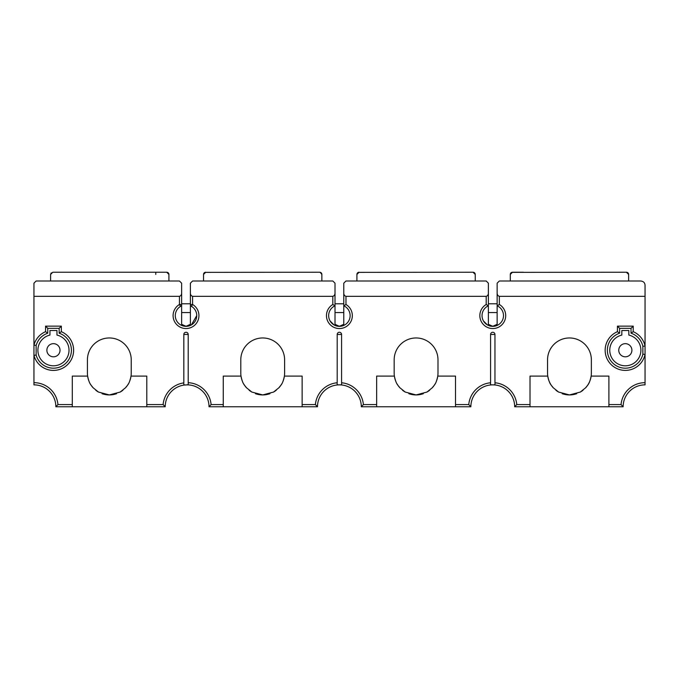 <?xml version="1.0" encoding="UTF-8"?>
<svg xmlns="http://www.w3.org/2000/svg" width="679" height="679" viewBox="0 0 679 679"><rect width="100%" height="100%" fill="white"/><g stroke="black" fill="none" stroke-linecap="round" stroke-linejoin="round"><path stroke-width="1.02" d="M186.012 384.883L186.012 384.883C187.786 385.137 188.516 384.407 188.202 382.693L188.202 334.458A2.19 2.19 0 0 0 186.012 332.269A2.19 2.19 0 0 0 183.822 334.458L183.822 382.888C183.517 384.67 184.247 385.332 186.012 384.883M608.893 406.763L608.893 376.09L591.154 376.09A21.915 21.915 0 0 0 591.367 373.026L591.367 359.878A21.915 21.915 0 0 0 569.46 337.964A21.915 21.915 0 0 0 547.546 359.878L547.546 373.026A21.915 21.915 0 0 0 547.758 376.09L530.019 376.09L530.019 404.574L516.77 404.574L514.682 406.763A21.915 21.915 0 0 0 514.657 405.753A21.915 21.915 0 0 1 514.682 406.763L623.135 406.763L621.047 404.574A24.104 24.104 0 0 1 645.05 382.667L645.05 384.857A21.915 21.915 0 0 0 623.135 406.763M618.756 350.237A6.569 6.569 0 0 1 625.334 343.659A6.569 6.569 0 0 1 631.903 350.237A6.569 6.569 0 0 1 625.334 356.806A6.569 6.569 0 0 1 618.756 350.237M628.839 335.078L628.839 330.52L621.828 330.52L621.828 335.078A15.558 15.558 0 0 0 621.828 365.395A15.558 15.558 0 0 0 640.891 350.237A15.558 15.558 0 0 0 628.839 335.078M633.218 326.132L617.44 326.132L619.63 328.322L631.029 328.322L631.029 333.194L633.218 331.683L633.218 326.132L631.029 328.322M645.05 382.667L645.05 354.421L642.86 354.183A17.968 17.968 0 0 1 607.365 350.389A17.968 17.968 0 0 1 619.63 333.194L617.44 331.683A20.158 20.158 0 0 0 623.271 370.293A20.158 20.158 0 0 0 645.05 354.421L645.05 346.052A20.158 20.158 0 0 0 633.218 331.683M499.345 296.333C497.758 295.806 497.028 294.542 497.147 292.539L497.147 305.813A10.737 10.737 0 0 1 503.504 315.616A10.737 10.737 0 0 0 497.147 305.813L499.345 304.489L499.345 296.333L645.05 296.333L645.05 346.052L642.86 346.29A17.968 17.968 0 0 0 631.029 333.194M33.95 384.857A21.915 21.915 0 0 1 55.865 406.763L146.791 406.763L146.791 376.09L131.022 376.09A21.915 21.915 0 0 0 131.234 373.026L131.234 359.878A21.915 21.915 0 0 0 109.327 337.964A21.915 21.915 0 0 0 87.413 359.878L87.413 373.026A21.915 21.915 0 0 0 87.625 376.09L72.297 376.09L72.297 404.574L57.953 404.574L55.865 406.763A21.915 21.915 0 0 0 33.95 384.857L33.95 355.346A20.158 20.158 0 0 0 73.612 350.152A20.158 20.158 0 0 0 61.339 331.683L61.339 326.132L45.561 326.132L45.561 331.683A20.158 20.158 0 0 0 33.95 345.127L33.95 296.333L179.443 296.333L179.443 304.489L180.555 306.373A10.737 10.737 0 0 0 189.331 325.827A10.737 10.737 0 0 0 191.47 306.373A2.19 2.19 0 0 1 190.392 304.489L190.392 324.299L186.029 326.344L181.632 324.29L181.632 292.539C181.751 294.542 181.021 295.806 179.443 296.333M181.497 305.236L181.632 304.489L179.443 304.489A12.926 12.926 0 0 0 190.001 327.915A12.926 12.926 0 0 0 192.59 304.489L192.59 296.333L332.82 296.333L332.82 304.489L335.01 305.813L335.01 292.539C335.129 294.542 334.399 295.806 332.82 296.333M345.967 296.333C344.38 295.806 343.65 294.542 343.769 292.539L343.769 305.813L345.967 304.489L345.967 296.333L486.198 296.333L486.198 304.489L488.388 305.813L488.388 292.539C488.507 294.542 487.777 295.806 486.198 296.333M494.957 382.761L494.957 334.458A2.19 2.19 0 0 0 492.767 332.269A2.19 2.19 0 0 0 490.577 334.458L490.577 382.761C490.289 384.272 490.79 384.968 492.088 384.866L493.387 384.866C494.711 385.01 495.237 384.314 494.957 382.761A24.104 24.104 0 0 1 516.77 404.574M455.516 406.763L455.516 376.09L437.777 376.09A21.915 21.915 0 0 0 437.989 373.026L437.989 359.878A21.915 21.915 0 0 0 416.083 337.964A21.915 21.915 0 0 0 394.168 359.878L394.168 373.026A21.915 21.915 0 0 0 394.38 376.09L376.641 376.09L376.641 406.763L470.861 406.763A21.915 21.915 0 0 1 492.767 384.857A21.915 21.915 0 0 0 470.861 406.763L468.765 404.574A24.104 24.104 0 0 1 490.577 382.761M341.579 382.761L341.579 334.458A2.19 2.19 0 0 0 339.39 332.269A2.19 2.19 0 0 0 337.2 334.458L337.2 382.761C336.911 384.272 337.412 384.968 338.711 384.866L340.009 384.866C341.333 385.01 341.86 384.314 341.579 382.761A24.104 24.104 0 0 1 363.392 404.574L361.304 406.763L376.641 406.763M302.138 406.763L302.138 376.09L284.399 376.09A21.915 21.915 0 0 0 284.611 373.026L284.611 359.878A21.915 21.915 0 0 0 262.705 337.964A21.915 21.915 0 0 0 240.79 359.878L240.79 373.026A21.915 21.915 0 0 0 241.003 376.09L223.264 376.09L223.264 406.763L317.483 406.763A21.915 21.915 0 0 1 339.39 384.857A21.915 21.915 0 0 0 317.483 406.763L315.387 404.574A24.104 24.104 0 0 1 337.2 382.761M59.149 328.322L61.339 326.132L45.561 326.132L47.751 328.322L59.149 328.322L59.149 333.194L61.339 331.683A20.158 20.158 0 0 1 56.068 370.225A20.158 20.158 0 0 1 33.95 355.346L36.14 355.049A17.968 17.968 0 0 0 71.414 350.084A17.968 17.968 0 0 0 59.149 333.194M45.561 331.683L47.751 333.194C41.945 335.256 38.075 339.322 36.14 345.399L33.95 345.127L33.95 355.346M56.96 335.078A15.558 15.558 0 0 1 69.012 350.237A15.558 15.558 0 0 1 49.949 365.395A15.558 15.558 0 0 1 49.949 335.078L49.949 330.52L56.96 330.52L56.96 335.078M46.876 350.237A6.569 6.569 0 0 1 53.454 343.659A6.569 6.569 0 0 1 60.024 350.237A6.569 6.569 0 0 1 53.454 356.806A6.569 6.569 0 0 1 46.876 350.237M33.95 296.333L33.95 283.185L36.14 280.996L179.443 280.996L181.632 283.185L181.632 292.539M146.791 406.763L165.201 406.763A21.915 21.915 0 0 1 185.104 384.951A21.915 21.915 0 0 0 165.201 406.763L163.104 404.574A24.104 24.104 0 0 1 183.822 382.888M626.819 272.271L626.428 272.237A2.19 2.19 0 0 1 627.973 272.873L626.428 272.237L511.754 272.355M510.939 272.873A2.19 2.19 0 0 1 512.484 272.237L510.294 274.426A2.19 2.19 90 0 1 512.484 272.237L523.441 272.237L512.484 272.237A2.19 2.19 90 0 0 510.294 274.426L511.312 272.576M473.781 272.355L473.051 272.237A2.19 2.19 0 0 1 474.596 272.873L474.222 272.576M190.392 283.185L190.392 292.539L190.392 283.185L192.59 280.996L332.82 280.996L335.01 283.185L335.01 292.539M335.85 325.122L335.01 324.273L335.01 312.552L343.769 312.552L343.769 324.29L339.373 326.344L335.01 324.299L335.01 305.813A10.737 10.737 0 0 0 335.01 325.419A10.737 10.737 0 0 0 350.126 315.616A10.737 10.737 0 0 0 343.769 305.813L343.769 324.29M182.439 325.088L181.632 324.273L181.632 312.552L190.392 312.552L190.392 324.299M489.228 325.122L488.388 324.273L488.388 312.552L497.147 312.552L497.147 324.29L492.75 326.344L488.388 324.299L488.388 305.813A10.737 10.737 0 0 0 482.031 315.616A10.737 10.737 0 0 1 488.388 305.813M343.769 292.539L343.769 283.185L345.967 280.996L486.198 280.996L488.388 283.185L488.388 292.539M483.456 320.972L487.429 324.927M491.341 326.26L492.75 326.344M497.147 292.539L497.147 283.185L499.345 280.996L640.67 280.996C643.48 281.293 644.94 282.753 645.05 285.384L645.05 296.333M503.504 315.616A10.737 10.737 0 0 1 488.388 325.419A10.737 10.737 0 0 0 503.504 315.616A10.737 10.737 0 0 0 497.147 305.813L497.147 324.29M488.388 325.419A10.737 10.737 0 0 1 482.031 315.616A10.737 10.737 0 0 0 488.388 325.419M192.59 296.333C191.003 295.806 190.273 294.542 190.392 292.539L190.392 304.489L192.59 304.489L191.47 306.373L190.892 305.881M330.079 320.972L334.051 324.927M337.964 326.26L339.373 326.344M337.607 326.064L340.943 326.141M343.769 303.785L335.01 303.785M167.212 272.287L168.282 272.873L168.918 274.426L166.728 272.237A2.19 2.19 0 0 1 168.918 274.426L168.918 280.996M155.78 274.426L155.78 272.237L166.728 272.237L52.792 272.237L50.602 274.426L50.602 280.996M63.75 272.237L52.792 272.237L63.75 272.237M51.248 272.873L50.602 274.426M181.115 305.889L180.614 306.339M184.213 326.064L187.582 326.132M181.632 304.489A2.19 2.19 0 0 1 180.555 306.373A2.19 2.19 0 0 0 181.632 304.489M186.029 326.344L187.438 326.26M191.351 324.927L196.749 315.616M190.519 305.211L190.4 304.582M190.392 303.785L181.632 303.785M320.157 272.287L321.863 274.426L321.218 272.873L319.673 272.237L204.999 272.355M204.557 272.576L203.539 274.426A2.19 2.19 90 0 1 205.737 272.237L203.539 274.426A2.19 2.19 90 0 1 205.737 272.237M319.673 272.237A2.19 2.19 -90 0 1 321.863 274.426L321.863 280.996M203.539 280.996L203.539 274.426M628.618 280.996L628.618 274.426A2.19 2.19 -90 0 0 626.428 272.237L628.618 274.426L627.973 272.873M510.294 280.996L510.294 274.426M514.657 405.753A21.915 21.915 0 0 0 493.387 384.866A21.915 21.915 0 0 1 514.682 406.763M530.019 404.574L530.019 406.763M553.181 387.701A21.915 21.915 0 0 1 547.758 376.09C549.566 384.772 551.373 384.985 553.181 387.701L558.613 392.063L569.46 394.932L580.307 392.063L585.731 387.701C587.539 384.985 589.347 384.772 591.154 376.09A21.915 21.915 0 0 1 585.731 387.701M555.897 390.238A21.915 21.915 0 0 0 558.613 392.063M562.22 393.71A21.915 21.915 0 0 0 563.366 394.075M564.037 394.253A21.915 21.915 0 0 0 574.884 394.253M575.546 394.075A21.915 21.915 0 0 0 576.692 393.71M580.307 392.063A21.915 21.915 0 0 0 583.015 390.238M340.009 384.866A21.915 21.915 0 0 1 361.304 406.763A21.915 21.915 0 0 0 340.009 384.866M395.738 381.174A21.915 21.915 0 0 1 394.38 376.09C396.188 384.772 397.996 384.985 399.804 387.701L405.236 392.063L416.083 394.932L426.93 392.063L432.353 387.701C434.161 384.985 435.969 384.772 437.777 376.09A21.915 21.915 0 0 1 436.419 381.174M397.096 383.966A21.915 21.915 0 0 0 399.804 387.701M402.52 390.238A21.915 21.915 0 0 0 405.236 392.063M408.843 393.71A21.915 21.915 0 0 0 409.989 394.075M410.659 394.253A21.915 21.915 0 0 0 421.506 394.253M422.168 394.075A21.915 21.915 0 0 0 423.314 393.71M426.93 392.063A21.915 21.915 0 0 0 429.637 390.238M432.353 387.701A21.915 21.915 0 0 0 435.061 383.966M223.264 404.574L211.11 404.574L209.022 406.763L223.264 406.763M186.886 384.857A21.915 21.915 0 0 1 209.022 406.763A21.915 21.915 0 0 0 186.886 384.857M242.361 381.174A21.915 21.915 0 0 1 241.003 376.09C242.81 384.772 244.618 384.985 246.426 387.701L251.858 392.063L262.705 394.932L273.552 392.063L278.976 387.701C280.783 384.985 282.591 384.772 284.399 376.09A21.915 21.915 0 0 1 283.041 381.174M243.719 383.966A21.915 21.915 0 0 0 246.426 387.701M249.142 390.238A21.915 21.915 0 0 0 251.858 392.063M255.465 393.71A21.915 21.915 0 0 0 256.611 394.075M257.282 394.253A21.915 21.915 0 0 0 268.129 394.253M268.791 394.075A21.915 21.915 0 0 0 269.936 393.71M273.552 392.063A21.915 21.915 0 0 0 276.26 390.238M278.976 387.701A21.915 21.915 0 0 0 281.683 383.966M88.983 381.174A21.915 21.915 0 0 1 87.625 376.09C89.433 384.772 91.241 384.985 93.048 387.701L98.48 392.063L109.327 394.932L120.175 392.063L125.598 387.701C127.406 384.985 129.214 384.772 131.022 376.09A21.915 21.915 0 0 1 129.664 381.174M90.341 383.966A21.915 21.915 0 0 0 93.048 387.701M95.764 390.238A21.915 21.915 0 0 0 98.48 392.063M102.088 393.71A21.915 21.915 0 0 0 103.233 394.075M103.904 394.253A21.915 21.915 0 0 0 114.751 394.253M115.413 394.075A21.915 21.915 0 0 0 116.559 393.71M120.175 392.063A21.915 21.915 0 0 0 122.882 390.238M125.598 387.701A21.915 21.915 0 0 0 128.306 383.966M72.297 404.574L72.297 406.763M617.44 326.132L617.44 331.683M473.051 272.237A2.19 2.19 -90 0 1 475.241 274.426L473.051 272.237L358.376 272.355M357.935 272.576L356.916 274.426A2.19 2.19 90 0 1 359.115 272.237L356.916 274.426A2.19 2.19 90 0 1 359.115 272.237M475.241 280.996L475.241 274.426L474.596 272.873M356.916 280.996L356.916 274.426M490.985 326.064L494.32 326.141M497.147 303.785L488.388 303.785M642.86 346.29L642.86 354.183M619.63 333.194L619.63 328.322M345.967 304.489A12.926 12.926 0 0 1 335.867 328.059A12.926 12.926 0 0 1 332.82 304.489M499.345 304.489A12.926 12.926 0 0 1 489.245 328.059A12.926 12.926 0 0 1 486.198 304.489M621.047 404.574L608.893 404.574M468.765 404.574L455.516 404.574M376.641 404.574L363.392 404.574M315.387 404.574L302.138 404.574M188.202 382.693A24.104 24.104 0 0 1 211.11 404.574M163.104 404.574L146.791 404.574M33.95 382.667A24.104 24.104 0 0 1 57.953 404.574M36.14 355.049L36.14 345.399M47.751 333.194L47.751 328.322M490.577 334.458L494.957 334.458M337.2 334.458L341.579 334.458M183.822 334.458L188.202 334.458"/></g></svg>
